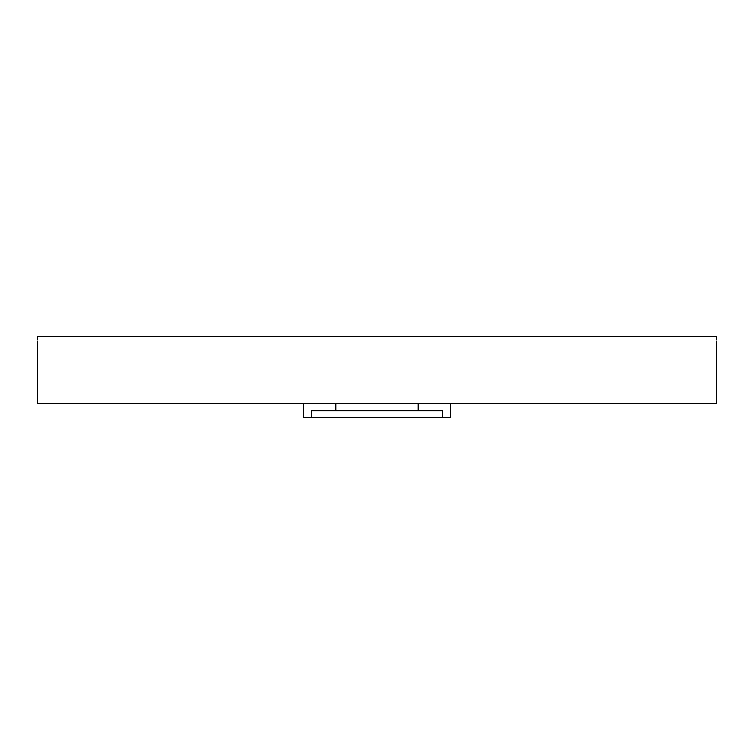 <?xml version="1.0" encoding="UTF-8"?>
<svg xmlns="http://www.w3.org/2000/svg" width="754" height="754" viewBox="0 0 754 754"><rect width="100%" height="100%" fill="white"/><g stroke="black" fill="none" stroke-linecap="round" stroke-linejoin="round"><path stroke-width="1.13" d="M37.7 340.931L37.7 403.267L716.3 403.267L716.3 340.931M37.719 339.592L37.728 336.482C37.7 342.222 37.7 342.222 37.728 336.482L716.272 336.482C716.3 342.222 716.3 342.222 716.272 336.482L716.281 339.592M450.468 403.267L450.468 417.518L442.579 417.518L442.579 410.845L311.421 410.845L311.421 417.518L303.532 417.518L303.532 403.267M311.421 417.518L442.579 417.518M418.187 410.845L418.187 403.267M335.813 410.845L335.813 403.267"/></g></svg>
